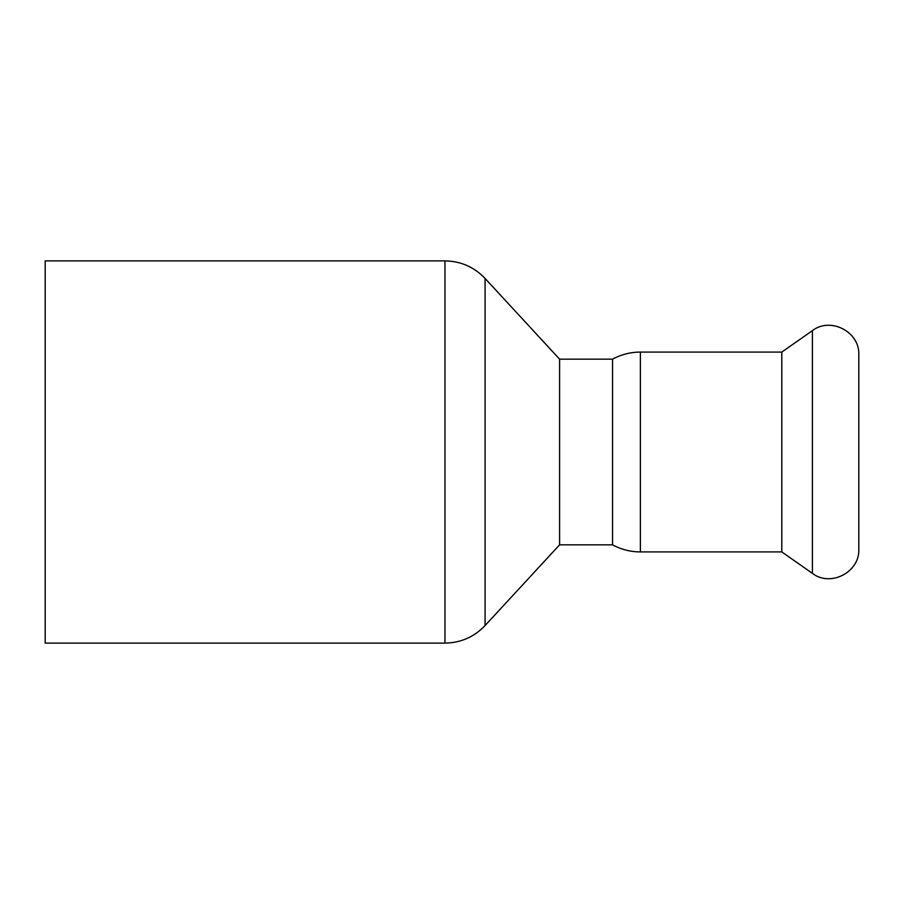 <?xml version="1.0" encoding="UTF-8"?>
<svg xmlns="http://www.w3.org/2000/svg" width="904" height="904" viewBox="0 0 904 904"><rect width="100%" height="100%" fill="white"/><g stroke="black" fill="none" stroke-linecap="round" stroke-linejoin="round"><path stroke-width="1.36" d="M444.96 260.883L444.96 643.117L45.2 643.117L45.2 260.883L444.96 260.883C460.78 261.154 474.148 267.008 485.086 278.455L559.599 359.171L559.599 544.829L485.086 625.545L485.086 278.455M559.599 359.171L612.539 359.171L612.539 544.829L559.599 544.829M640.382 551.926L640.382 352.074C630.506 352.119 621.229 354.481 612.539 359.171L612.539 544.829C621.229 549.519 630.506 551.881 640.382 551.926L781.802 551.926L812.402 573.351C830.527 587.419 859.919 572.119 858.8 549.191L858.8 354.809L858.8 549.191M640.382 352.074L781.802 352.074L781.802 551.926M781.802 352.074L812.402 330.649L812.402 573.351M444.96 643.117C460.78 642.846 474.148 636.992 485.086 625.545M812.402 330.649C830.527 316.581 859.919 331.881 858.8 354.809"/></g></svg>

